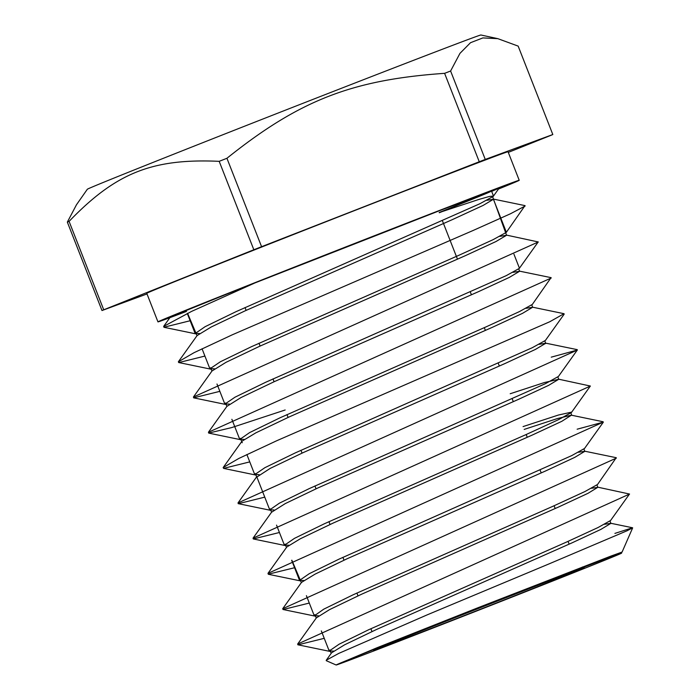 <?xml version="1.0" encoding="UTF-8"?>
<svg xmlns="http://www.w3.org/2000/svg" width="700" height="700" viewBox="0 0 700 700"><rect width="100%" height="100%" fill="white"/><g stroke="black" fill="none" stroke-linecap="round" stroke-linejoin="round"><path stroke-width="1.05" d="M581.796 568.899A113.146 0.726 158.6 0 0 584.229 567.77A113.146 0.726 158.6 0 0 478.616 608.387A113.146 0.726 158.6 0 0 373.537 650.344A113.146 0.726 158.6 0 0 467.346 614.355A113.146 0.726 158.6 0 0 581.796 568.899M618.319 554.645A153.309 0.989 158.6 0 0 621.617 553.122A153.309 0.989 158.6 0 0 478.52 608.142A153.309 0.989 158.6 0 0 336.14 665A153.309 0.989 158.6 0 0 463.715 616.053A153.309 0.989 158.6 0 0 618.319 554.645M326.235 660.249L338.774 653.398L427.306 614.81L549.255 563.806L627.174 530.714L632.625 527.844M610.645 523.241L632.555 527.765L614.906 533.4M605.938 558.784L622.09 552.055L610.89 556.097L478.161 607.661L377.108 647.71L337.636 664.256M486.806 200.314L493.421 199.273L483.157 205.406L452.209 219.686L244.895 310.94L211.251 326.979L197.085 335.58M499.765 236.373L506.529 235.279L496.046 241.5L465.133 255.771L259.429 346.369L226.065 362.294L211.995 370.991M512.89 272.335L519.566 271.285L509.294 277.419L478.8 291.524L274.111 381.736L240.94 397.582L226.87 406.411M526.006 308.315L532.551 307.317L522.515 313.355L492.1 327.434L289.188 416.929L255.885 432.828L242.007 441.175L223.16 467.556L238.718 458.509L276.57 440.808L549.771 321.746L564.025 313.696L532.28 307.134M539.114 344.312L545.79 343.254L535.395 349.431L505.304 363.387L303.004 452.69L270.174 468.405L256.874 477.041M510.204 393.741L544.434 382.533L558.617 379.321M558.626 379.348L548.625 385.368L518.7 399.262L317.765 488.014L285.267 503.597L271.521 512.269M524.178 429.415L557.462 418.539L571.436 415.161L561.803 421.321L532.192 435.094L333.06 523.11L300.265 538.799L286.86 546.962M578.41 452.261L584.841 451.281M584.85 451.308L574.77 457.371L545.501 471.004L347.349 558.644L315.123 574.114L301.656 582.295M591.447 488.276L597.678 487.401L588.035 493.299L558.477 507.054L361.541 594.247L329.534 609.63L316.348 617.881M604.538 524.274L610.951 523.32L600.915 529.375L571.847 542.938L376.6 629.44L344.592 644.814L331.581 652.811M439.18 212.52L491.558 191.153L440.703 210.227L254.039 283.281M333.602 651.079L329.236 651L339.132 644.192L368.672 629.746L566.274 542.176L598.071 527.52L610.593 520.485L629.449 494.104M318.596 615.808L314.361 615.799L323.759 609.166L353.299 594.711L552.843 506.319L584.972 491.531L597.546 484.47L616.236 457.704L584.553 451.159M303.835 580.492L299.416 580.475L309.277 573.676L339.045 559.134L571.681 455.63L584.544 448.464L603.33 422.179M288.899 545.212L284.524 545.186L294.473 538.352L324.424 523.74L526.076 434.569L558.556 419.65L571.471 412.466L590.31 386.085M571.55 412.134L558.442 415.03L523.066 426.58M273.98 509.933L269.623 509.95L279.37 503.186L309.382 488.539L545.492 383.644L558.434 376.442L577.281 350.061M259.184 474.635L254.774 474.582L264.906 467.67L295.356 452.865L532.262 347.716L545.396 340.454L564.183 314.142M244.151 439.381L239.899 439.364L249.602 432.6L280.184 417.725L486.238 326.795L519.444 311.588L532.341 304.412L551.075 277.646L519.33 271.101M229.399 404.049L224.875 404.11L234.973 397.206L265.58 382.314L506.24 275.642L519.304 268.406L538.142 242.025M214.463 368.786L210.018 368.76L220.395 361.751L251.431 346.701L459.576 254.984L493.036 239.697L506.301 232.391L525.017 205.616L493.273 199.062M199.518 333.506L195.116 333.559L205.126 326.672L236.066 311.649L479.903 203.726L493.255 196.376L499.161 188.099M493.334 196.079L489.475 196.438L478.791 199.456L439.197 212.564M190.146 320.74L163.975 327.233L163.643 326.41L191.599 311.386L259.236 280.998L452.235 205.634L495.644 189.227L499.17 188.099L491.671 191.389M324.24 638.33L297.946 644.849L297.658 644.035L629.562 494.051L597.642 487.148M309.295 603.059L283.08 609.543L282.695 608.729L616.385 458.089M294.578 567.726L268.31 574.201L267.977 573.361L603.26 422.135L577.141 429.205M279.431 532.499L253.286 538.956L253.05 538.142L590.398 386.05L558.477 379.155M264.749 497.14L238.289 503.72L238 502.933L577.378 350.026L551.241 357.158M249.76 461.886L223.58 468.387L223.16 467.556M285.162 409.99L231.648 427.595L208.731 433.081L208.425 432.241L551.215 278.014M219.844 391.344L193.69 397.81L193.419 397.005L538.309 241.964L506.398 235.086M204.907 356.064L178.736 362.582L178.351 361.795L194.066 352.669L232.286 334.801L472.85 230.598L510.449 213.78L525.122 206.019M163.643 326.41L170.441 316.89L259.236 280.998M498.488 189.044A194.014 1.242 158.6 0 0 515.051 182.219A194.014 1.242 158.6 0 0 519.225 180.294A194.014 1.242 158.6 0 0 338.135 249.926A194.014 1.242 158.6 0 0 157.955 321.869A194.014 1.242 158.6 0 0 186.489 311.412M439.267 212.739A194.014 1.242 158.6 0 0 442.925 211.286M439.18 212.511A163.38 1.05 158.6 0 0 490.709 191.468M226.931 158.279C299.311 100.336 352.03 79.765 444.605 73.334L479.255 161.752L261.581 246.697L226.931 158.279A246.925 1.584 -21.4 0 0 219.188 161.332L253.838 249.751L103.731 309.794L69.081 221.375C115.867 172.874 152.215 158.331 219.188 161.332M508.296 152.39L551.084 135.275A246.925 1.584 158.6 0 0 552.816 134.531L485.258 159.434L450.608 71.015L459.944 53.375L470.505 42.709L482.886 37.914L497.849 38.657L518.166 46.113L552.816 134.531M497.849 38.657L480.926 35A211.374 1.356 158.6 0 0 302.382 103.53A211.374 1.356 158.6 0 0 91.175 187.469A211.374 1.356 158.6 0 0 87.343 189.245L76.457 204.785L67.34 222.11L101.99 310.537L147.009 293.939M444.605 73.334A246.925 1.584 -21.4 0 1 450.608 71.015M67.34 222.11A246.925 1.584 -21.4 0 1 69.081 221.375M103.731 309.794A246.925 1.584 158.6 0 0 101.99 310.537M485.258 159.434A246.925 1.584 158.6 0 0 479.255 161.752M261.581 246.697A246.925 1.584 158.6 0 0 253.838 249.751M519.225 180.294L508.043 151.742A194.014 1.242 158.6 0 0 326.953 221.375A194.014 1.242 158.6 0 0 146.773 293.326L157.955 321.869M374.168 648.891L373.905 649.477M582.435 566.991L583.363 567.394M245.017 307.536L246.129 310.371M259 343.219L260.111 346.054M272.983 378.901L274.094 381.745M286.974 414.592L288.085 417.436M300.956 450.275L302.067 453.119M314.939 485.966L316.059 488.81M328.93 521.649L330.041 524.501M342.912 557.34L344.024 560.184M356.904 593.031L358.015 595.884M370.886 628.722L372.006 631.566M442.418 220.78L457.468 259.184M470.339 292.031L471.433 294.814M484.304 327.652L485.389 330.426M498.26 363.274L499.354 366.056M512.225 398.895L513.31 401.678M526.181 434.516L527.266 437.299M540.137 470.137L541.231 472.92M554.102 505.759L555.188 508.532M568.059 541.38L569.144 544.154M622.09 552.055L632.66 527.861M335.729 664.816L326.252 660.678M493.421 199.273L506.293 232.111M202.055 348.775L209.904 368.804M513.94 254.179L519.409 268.135M216.982 384.02L224.858 404.119M231.875 419.3L239.759 439.416M246.881 454.536L254.739 474.591M256.882 477.059L269.754 509.898M276.544 525.131L284.419 545.23M291.664 560.306L299.547 580.423M306.399 595.665L314.291 615.816M321.335 630.91L329.21 651.009M491.566 191.135L493.483 196.026M187.285 313.434L195.16 333.533M329.787 651.376L297.955 644.805M314.877 616.079L283.124 609.525M299.95 580.799L268.293 574.262M285.058 545.51L253.286 538.956M270.13 510.239L238.297 503.668M255.316 474.95L223.571 468.387M240.424 439.652L208.722 433.108M225.382 404.39L193.681 397.854M210.551 369.11L178.745 362.547M195.615 333.821L163.966 327.294M326.252 660.258L331.564 652.82M297.658 644.035L316.479 617.697M282.695 608.729L301.551 582.339M267.977 573.361L286.808 546.98M603.111 421.75L571.41 415.196M253.05 538.142L271.793 511.892M238 502.933L256.856 476.543M577.246 349.65L545.51 343.114M208.425 432.241L227.176 405.974M193.419 397.005L212.222 370.676M178.351 361.795L197.199 335.431M621.617 553.122L621.311 552.265M610.916 523.556L610.015 521.045M597.817 487.349L596.969 485.021M584.824 451.465L583.94 449.032M571.742 415.328L570.903 413.009M558.705 379.321L557.865 376.994M545.738 343.499L544.827 340.988M532.63 307.291L531.781 304.946M519.593 271.276L518.744 268.931M506.555 235.261L492.677 196.919M331.205 653.31L329.805 650.003M316.277 617.977L314.895 614.705M301.35 582.628L291.874 560.21M286.484 547.435L285.092 544.145M271.556 512.102L270.191 508.874M256.769 477.085L255.307 473.629M242.252 442.733L241.859 441.805M241.754 441.543L240.398 438.34M226.879 406.341L225.479 403.016M211.969 371.035L210.586 367.771M197.024 335.668L187.574 313.294"/></g></svg>

